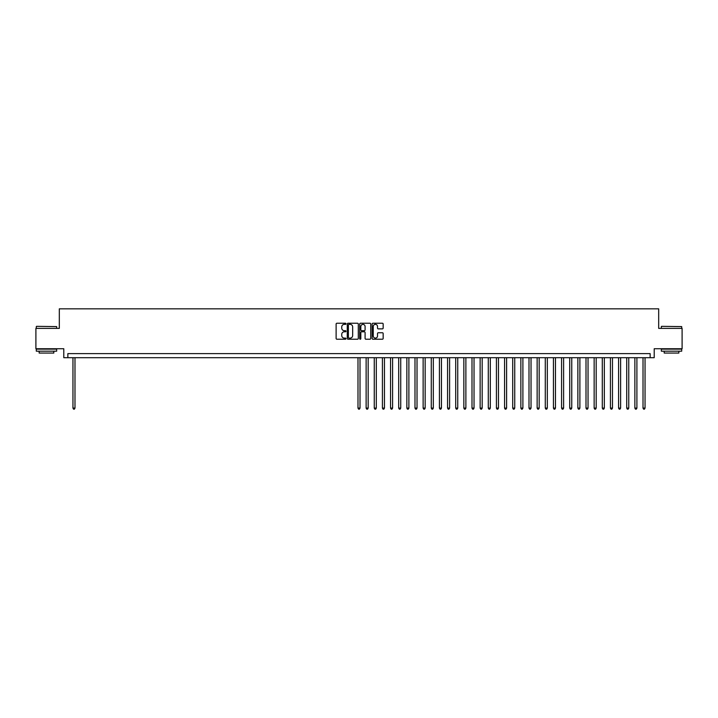 <?xml version="1.0" encoding="UTF-8"?>
<svg xmlns="http://www.w3.org/2000/svg" width="718" height="718" viewBox="0 0 718 718"><rect width="100%" height="100%" fill="white"/><g stroke="black" fill="none" stroke-linecap="round" stroke-linejoin="round"><path stroke-width="1.08" d="M345.968 323.8A0.556 0.556 0 0 0 345.412 323.235L336.921 323.235A0.799 0.799 0 0 0 336.123 324.033L336.123 338.42A0.799 0.799 0 0 0 336.921 339.228L345.412 339.228A0.556 0.556 0 0 0 345.968 338.663A0.556 0.556 0 0 0 345.412 338.106L344.308 338.106A2.558 2.558 0 0 1 341.75 335.548L341.75 334.346A2.558 2.558 0 0 1 344.308 331.788L345.412 331.788A0.556 0.556 0 0 0 345.968 331.231A0.556 0.556 0 0 0 345.412 330.675L344.308 330.675A2.558 2.558 0 0 1 341.75 328.117L341.75 326.914A2.558 2.558 0 0 1 344.308 324.356L345.412 324.356A0.556 0.556 0 0 0 345.968 323.8M382.362 328.871A0.799 0.799 0 0 0 383.161 328.072L383.161 324.033A0.799 0.799 0 0 0 382.362 323.235L372.929 323.235A0.799 0.799 0 0 0 372.13 324.033L372.13 338.42A0.799 0.799 0 0 0 372.929 339.228L382.362 339.228A0.799 0.799 0 0 0 383.161 338.42L383.161 333.547A0.799 0.799 0 0 0 382.362 332.748L378.323 332.748A0.799 0.799 0 0 0 377.524 333.547L377.524 335.97A2.136 2.136 0 0 1 375.388 338.106A2.136 2.136 0 0 1 373.252 335.97L373.252 326.493A2.136 2.136 0 0 1 375.388 324.356A2.136 2.136 0 0 1 377.524 326.493L377.524 328.072A0.799 0.799 0 0 0 378.323 328.871L382.362 328.871M650.14 357.699L654.206 357.699L654.206 348.742L682.1 348.742L682.1 328.377L658.684 328.377L658.684 308.839L59.316 308.839L59.316 328.377L35.9 328.377L35.9 348.742L63.794 348.742L63.794 357.699L650.14 357.699L650.14 353.624L67.86 353.624L67.86 357.699M358.3 324.033A0.799 0.799 0 0 0 357.501 323.235L348.068 323.235A0.799 0.799 0 0 0 347.27 324.033L347.27 338.42A0.799 0.799 0 0 0 348.068 339.228L357.501 339.228A0.799 0.799 0 0 0 358.3 338.42L358.3 324.033M360.499 323.235L369.932 323.235A0.799 0.799 0 0 1 370.73 324.033L370.73 338.42A0.799 0.799 0 0 1 369.932 339.228L365.893 339.228A0.799 0.799 0 0 1 365.094 338.42L365.094 332.587A0.799 0.799 0 0 0 364.295 331.788L361.621 331.788A0.799 0.799 0 0 0 360.822 332.587L360.822 338.663A0.556 0.556 0 0 1 360.256 339.228A0.556 0.556 0 0 1 359.7 338.663L359.7 324.033A0.799 0.799 0 0 1 360.499 323.235M348.948 324.356A0.556 0.556 0 0 0 348.392 324.913L348.392 337.541A0.556 0.556 0 0 0 348.948 338.106L350.106 338.106A2.558 2.558 0 0 0 352.664 335.548L352.664 326.914A2.558 2.558 0 0 0 350.106 324.356L348.948 324.356M365.094 326.537A2.136 2.136 0 0 0 362.958 324.392A2.136 2.136 0 0 0 360.822 326.537L360.822 329.867A0.799 0.799 0 0 0 361.621 330.675L364.295 330.675A0.799 0.799 0 0 0 365.094 329.867L365.094 326.537M72.958 357.699L72.958 408.102L74.986 408.102L74.986 357.699M74.986 408.102L74.376 409.161L73.568 409.161L72.958 408.102M36.555 326.34L56.668 326.591L36.555 326.34M46.49 351.183L36.304 351.183L36.304 349.145L56.668 349.145L56.668 351.183L46.49 351.183M53.814 351.183L53.814 353.059L39.158 353.059L39.158 351.183M661.574 326.34L681.696 326.591L661.574 326.34M671.51 351.183L661.332 351.183L661.332 349.145L681.696 349.145L681.696 351.183L671.51 351.183M678.842 351.183L678.842 353.059L664.186 353.059L664.186 351.183M357.986 357.699L357.986 408.102L360.014 408.102L360.014 357.699M360.014 408.102L359.404 409.161L358.596 409.161L357.986 408.102M366.126 357.699L366.126 408.102L368.163 408.102L368.163 357.699M368.163 408.102L367.553 409.161L366.736 409.161L366.126 408.102M374.266 357.699L374.266 408.102L376.304 408.102L376.304 357.699M376.304 408.102L375.694 409.161L374.877 409.161L374.266 408.102M382.416 357.699L382.416 408.102L384.453 408.102L384.453 357.699M384.453 408.102L383.834 409.161L383.026 409.161L382.416 408.102M390.556 357.699L390.556 408.102L392.593 408.102L392.593 357.699M392.593 408.102L391.983 409.161L391.166 409.161L390.556 408.102M398.696 357.699L398.696 408.102L400.734 408.102L400.734 357.699M400.734 408.102L400.123 409.161L399.307 409.161L398.696 408.102M406.846 357.699L406.846 408.102L408.883 408.102L408.883 357.699M408.883 408.102L408.273 409.161L407.456 409.161L406.846 408.102M414.986 357.699L414.986 408.102L417.023 408.102L417.023 357.699M417.023 408.102L416.413 409.161L415.596 409.161L414.986 408.102M423.135 357.699L423.135 408.102L425.164 408.102L425.164 357.699M425.164 408.102L424.553 409.161L423.746 409.161L423.135 408.102M431.276 357.699L431.276 408.102L433.313 408.102L433.313 357.699M433.313 408.102L432.703 409.161L431.886 409.161L431.276 408.102M439.416 357.699L439.416 408.102L441.453 408.102L441.453 357.699M441.453 408.102L440.843 409.161L440.026 409.161L439.416 408.102M447.565 357.699L447.565 408.102L449.603 408.102L449.603 357.699M449.603 408.102L448.983 409.161L448.176 409.161L447.565 408.102M455.706 357.699L455.706 408.102L457.743 408.102L457.743 357.699M457.743 408.102L457.133 409.161L456.316 409.161L455.706 408.102M463.846 357.699L463.846 408.102L465.883 408.102L465.883 357.699M465.883 408.102L465.273 409.161L464.456 409.161L463.846 408.102M471.995 357.699L471.995 408.102L474.033 408.102L474.033 357.699M474.033 408.102L473.422 409.161L472.606 409.161L471.995 408.102M480.136 357.699L480.136 408.102L482.173 408.102L482.173 357.699M482.173 408.102L481.563 409.161L480.746 409.161L480.136 408.102M488.285 357.699L488.285 408.102L490.313 408.102L490.313 357.699M490.313 408.102L489.703 409.161L488.895 409.161L488.285 408.102M496.425 357.699L496.425 408.102L498.463 408.102L498.463 357.699M498.463 408.102L497.852 409.161L497.035 409.161L496.425 408.102M504.566 357.699L504.566 408.102L506.603 408.102L506.603 357.699M506.603 408.102L505.993 409.161L505.176 409.161L504.566 408.102M512.715 357.699L512.715 408.102L514.743 408.102L514.743 357.699M514.743 408.102L514.133 409.161L513.325 409.161L512.715 408.102M520.855 357.699L520.855 408.102L522.892 408.102L522.892 357.699M522.892 408.102L522.282 409.161L521.465 409.161L520.855 408.102M528.995 357.699L528.995 408.102L531.033 408.102L531.033 357.699M531.033 408.102L530.423 409.161L529.606 409.161L528.995 408.102M537.145 357.699L537.145 408.102L539.182 408.102L539.182 357.699M539.182 408.102L538.572 409.161L537.755 409.161L537.145 408.102M545.285 357.699L545.285 408.102L547.322 408.102L547.322 357.699M547.322 408.102L546.712 409.161L545.895 409.161L545.285 408.102M553.434 357.699L553.434 408.102L555.463 408.102L555.463 357.699M555.463 408.102L554.852 409.161L554.045 409.161L553.434 408.102M561.575 357.699L561.575 408.102L563.612 408.102L563.612 357.699M563.612 408.102L563.002 409.161L562.185 409.161L561.575 408.102M569.715 357.699L569.715 408.102L571.752 408.102L571.752 357.699M571.752 408.102L571.142 409.161L570.325 409.161L569.715 408.102M577.864 357.699L577.864 408.102L579.893 408.102L579.893 357.699M579.893 408.102L579.282 409.161L578.475 409.161L577.864 408.102M586.005 357.699L586.005 408.102L588.042 408.102L588.042 357.699M588.042 408.102L587.432 409.161L586.615 409.161L586.005 408.102M594.145 357.699L594.145 408.102L596.182 408.102L596.182 357.699M596.182 408.102L595.572 409.161L594.755 409.161L594.145 408.102M602.294 357.699L602.294 408.102L604.332 408.102L604.332 357.699M604.332 408.102L603.721 409.161L602.905 409.161L602.294 408.102M610.435 357.699L610.435 408.102L612.472 408.102L612.472 357.699M612.472 408.102L611.862 409.161L611.045 409.161L610.435 408.102M618.575 357.699L618.575 408.102L620.612 408.102L620.612 357.699M620.612 408.102L620.002 409.161L619.194 409.161L618.575 408.102M626.724 357.699L626.724 408.102L628.762 408.102L628.762 357.699M628.762 408.102L628.151 409.161L627.335 409.161L626.724 408.102M634.865 357.699L634.865 408.102L636.902 408.102L636.902 357.699M636.902 408.102L636.292 409.161L635.475 409.161L634.865 408.102M643.014 357.699L643.014 408.102L645.042 408.102L645.042 357.699M645.042 408.102L644.432 409.161L643.624 409.161L643.014 408.102M36.304 328.377L36.304 326.591M56.668 328.377L56.668 326.591M661.332 328.377L661.332 326.591M681.696 328.377L681.696 326.591"/></g></svg>
